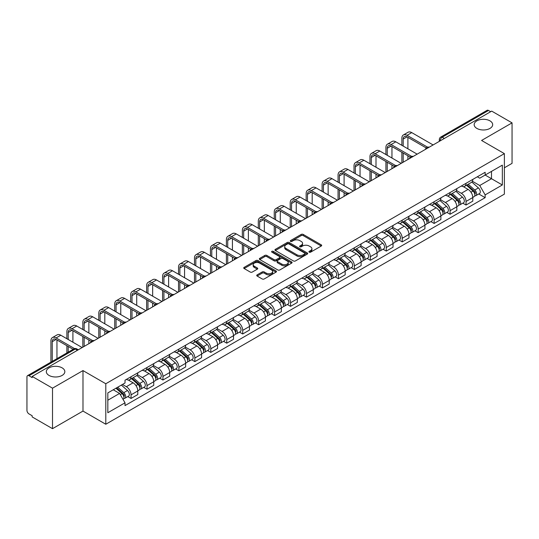 <?xml version="1.0" encoding="UTF-8"?>
<svg xmlns="http://www.w3.org/2000/svg" width="539" height="539" viewBox="0 0 539 539"><rect width="100%" height="100%" fill="white"/><g stroke="black" fill="none" stroke-linecap="round" stroke-linejoin="round"><path stroke-width="0.81" d="M309.204 252.171A0.99 0.573 0 0 0 310.612 252.171L321.271 246.013A1.422 0.822 0 0 0 321.689 245.434A1.422 0.822 0 0 0 321.271 244.854L303.208 234.425A1.422 0.822 0 0 0 301.2 234.425L290.534 240.583A0.99 0.573 0 0 0 290.245 240.987A0.99 0.573 0 0 0 290.534 241.391A0.99 0.573 0 0 0 291.943 241.391L293.317 240.596A4.541 2.621 0 0 1 299.745 240.596L301.247 241.465A4.541 2.621 0 0 1 302.581 243.318A4.541 2.621 0 0 1 301.247 245.178L299.873 245.973A0.99 0.573 0 0 0 299.576 246.377A0.99 0.573 0 0 0 299.873 246.781A0.99 0.573 0 0 0 301.274 246.781L302.655 245.986A4.541 2.621 0 0 1 309.076 245.986L310.585 246.855A4.541 2.621 0 0 1 311.913 248.708A4.541 2.621 0 0 1 310.585 250.568L309.204 251.363A0.99 0.573 0 0 0 308.914 251.767A0.99 0.573 0 0 0 309.204 252.171L309.204 251.363M62.126 367.867A9.257 5.343 0 0 0 52.04 366.709A9.257 5.343 0 0 0 46.327 371.647A9.257 5.343 0 0 0 49.036 375.427A9.257 5.343 0 0 0 59.122 376.579A9.257 5.343 0 0 0 64.835 371.647A9.257 5.343 0 0 0 62.126 367.867M489.964 120.857A9.257 5.343 0 0 0 479.878 119.698A9.257 5.343 0 0 0 474.165 124.637A9.257 5.343 0 0 0 476.874 128.417A9.257 5.343 0 0 0 486.96 129.576A9.257 5.343 0 0 0 492.673 124.637A9.257 5.343 0 0 0 489.964 120.857M257.137 274.877A1.422 0.822 0 0 0 256.719 275.456A1.422 0.822 0 0 0 257.137 276.035L262.203 278.959A1.422 0.822 0 0 0 264.211 278.959L276.056 272.121A1.422 0.822 0 0 0 276.473 271.541A1.422 0.822 0 0 0 276.056 270.962L257.992 260.532A1.422 0.822 0 0 0 255.985 260.532L244.14 267.371A1.422 0.822 0 0 0 243.722 267.95A1.422 0.822 0 0 0 244.14 268.53L250.264 272.06A1.422 0.822 0 0 0 252.265 272.06L257.339 269.136A1.422 0.822 0 0 0 257.75 268.557A1.422 0.822 0 0 0 257.339 267.977L254.3 266.226A3.8 2.19 0 0 1 253.189 264.676A3.8 2.19 0 0 1 255.533 262.648A3.8 2.19 0 0 1 259.67 263.126L271.562 269.992A3.8 2.19 0 0 1 272.68 271.541A3.8 2.19 0 0 1 270.335 273.569A3.8 2.19 0 0 1 266.192 273.091L264.211 271.946A1.422 0.822 0 0 0 262.203 271.946L257.137 274.877L257.137 276.035M105.792 383.748L82.986 370.583L52.512 388.174L32.165 376.431L491.703 111.115L512.05 122.865L481.576 140.457L504.383 153.622L105.792 383.748L105.792 424.247L504.383 194.121L504.383 153.622M293.418 260.937A1.422 0.822 0 0 0 295.426 260.937L307.27 254.098A1.422 0.822 0 0 0 307.688 253.519A1.422 0.822 0 0 0 307.27 252.939L289.207 242.51A1.422 0.822 0 0 0 287.199 242.51L275.355 249.348A1.422 0.822 0 0 0 274.937 249.928A1.422 0.822 0 0 0 275.355 250.507L293.418 260.937M272.289 252.387A0.99 0.573 0 0 1 273.293 252.528L273.293 251.349L291.666 261.954A1.422 0.822 0 0 1 292.077 262.533A1.422 0.822 0 0 1 291.666 263.113L279.822 269.951A1.422 0.822 0 0 1 277.814 269.951L259.744 259.515L259.744 258.356A1.422 0.822 0 0 0 259.333 258.936A1.422 0.822 0 0 0 259.744 259.515M259.744 258.356L264.817 255.432A1.422 0.822 0 0 1 266.825 255.432L274.149 259.663A1.422 0.822 0 0 0 276.157 259.663L279.519 257.723A1.422 0.822 0 0 0 279.936 257.143A1.422 0.822 0 0 0 279.519 256.564L271.892 252.158A0.99 0.573 0 0 1 271.602 251.753A0.99 0.573 0 0 1 272.215 251.221A0.99 0.573 0 0 1 273.293 251.349M52.512 388.174L52.512 428.673L32.165 416.93L32.165 415.744L28.998 413.918A2.89 1.671 -120 0 1 26.95 410.374L26.95 376.956A2.89 1.671 -120 0 1 27.55 375.636L73.87 348.895A2.89 1.671 60 0 1 75.319 349.036L28.998 375.777A2.89 1.671 -120 0 0 27.55 375.636M504.383 167.791L512.05 163.364L512.05 122.865M52.512 428.673L82.986 411.082L105.792 424.247M32.165 376.431L32.165 377.61L28.998 375.777M444.358 138.449L442.209 137.209A2.89 1.671 60 0 0 440.761 137.068L487.088 110.327A2.89 1.671 60 0 1 488.529 110.468L442.209 137.209A2.89 1.671 120 0 0 440.168 140.753L440.168 140.874M490.679 111.708L488.529 110.468M466.033 183.321A6.65 3.84 60 0 1 464.658 186.305L471.409 182.411A6.65 3.84 -120 0 0 472.784 179.42M456.459 190.483L461.33 193.299A6.65 3.84 60 0 1 466.033 201.445L472.784 197.55A6.65 3.84 -120 0 0 468.081 189.398L463.25 186.609M472.784 197.55L472.784 201.148L466.033 205.042L462.799 203.176M464.658 186.305A6.65 3.84 60 0 1 461.384 186.002M466.033 201.445L466.033 205.042M450.085 192.531A6.65 3.84 60 0 1 448.704 195.516L455.455 191.621A6.65 3.84 -120 0 0 456.829 188.63M446.844 212.386L450.085 214.252L456.829 210.358L456.829 206.754A6.65 3.84 -120 0 0 452.127 198.608L447.296 195.819M448.704 195.516A6.65 3.84 60 0 1 445.43 195.212M440.504 199.693L445.382 202.509A6.65 3.84 60 0 1 450.085 210.655L450.085 214.252M434.131 201.741A6.65 3.84 60 0 1 432.756 204.726L439.501 200.831A6.65 3.84 -120 0 0 440.882 197.84M430.897 221.596L434.131 223.463L440.882 219.568L440.882 215.964A6.65 3.84 -120 0 0 436.179 207.818L431.348 205.029M432.756 204.726A6.65 3.84 60 0 1 429.482 204.422M424.55 208.903L429.428 211.712A6.65 3.84 60 0 1 434.131 219.865L434.131 223.463M418.176 210.951A6.65 3.84 60 0 1 416.802 213.936L423.553 210.035A6.65 3.84 -120 0 0 424.927 207.05M414.942 230.807L418.176 232.673L424.927 228.779L424.927 225.174A6.65 3.84 -120 0 0 420.225 217.028L415.394 214.239M416.802 213.936A6.65 3.84 60 0 1 413.528 213.633M408.602 218.113L413.474 220.923A6.65 3.84 60 0 1 418.176 229.075L418.176 232.673M402.229 220.155A6.65 3.84 60 0 1 400.848 223.146L407.599 219.245A6.65 3.84 -120 0 0 408.973 216.26M398.995 240.017L402.229 241.883L408.98 237.989L408.98 234.384A6.65 3.84 -120 0 0 404.27 226.239L399.439 223.449M400.848 223.146A6.65 3.84 60 0 1 397.573 222.843M392.648 227.323L397.526 230.133A6.65 3.84 60 0 1 402.229 238.285L402.229 241.883M386.274 229.365A6.65 3.84 60 0 1 384.9 232.356L391.644 228.455A6.65 3.84 -120 0 0 393.025 225.47M383.04 249.227L386.274 251.093L393.025 247.199L393.025 243.594A6.65 3.84 -120 0 0 388.323 235.449L383.492 232.659M384.9 232.356A6.65 3.84 60 0 1 381.625 232.053M376.7 236.533L381.572 239.343A6.65 3.84 60 0 1 386.274 247.495L386.274 251.093M370.327 238.575A6.65 3.84 60 0 1 368.945 241.566L375.696 237.665A6.65 3.84 -120 0 0 377.071 234.681M367.086 258.437L370.327 260.303L377.071 256.409L377.071 252.804A6.65 3.84 -120 0 0 372.368 244.659L367.537 241.87M368.945 241.566A6.65 3.84 60 0 1 365.671 241.263M360.746 245.744L365.617 248.553A6.65 3.84 60 0 1 370.327 256.699L370.327 260.303M354.372 247.785A6.65 3.84 60 0 1 352.991 250.776L359.742 246.875A6.65 3.84 -120 0 0 361.123 243.891M351.138 267.647L354.372 269.513L361.123 265.619L361.123 262.015A6.65 3.84 -120 0 0 356.42 253.869L351.59 251.08M352.991 250.776A6.65 3.84 60 0 1 349.717 250.473M344.792 254.947L349.67 257.763A6.65 3.84 60 0 1 354.372 265.909L354.372 269.513M338.418 256.995A6.65 3.84 60 0 1 337.043 259.98L343.794 256.086A6.65 3.84 -120 0 0 345.169 253.101M335.184 276.857L338.418 278.724L345.169 274.829L345.169 271.225A6.65 3.84 -120 0 0 340.466 263.079L335.635 260.29M337.043 259.98A6.65 3.84 60 0 1 333.769 259.683M328.844 264.157L333.715 266.973A6.65 3.84 60 0 1 338.418 275.119L338.418 278.724M322.47 266.205A6.65 3.84 60 0 1 321.089 269.19L327.84 265.296A6.65 3.84 -120 0 0 329.214 262.311M319.229 286.061L322.47 287.934L329.214 284.033L329.214 280.435A6.65 3.84 -120 0 0 324.512 272.289L319.681 269.5M321.089 269.19A6.65 3.84 60 0 1 317.815 268.894M312.889 273.367L317.767 276.184A6.65 3.84 60 0 1 322.47 284.329L322.47 287.934M306.516 275.416A6.65 3.84 60 0 1 305.141 278.4L311.886 274.506A6.65 3.84 -120 0 0 313.267 271.521M303.282 295.271L306.516 297.144L313.267 293.243L313.267 289.645A6.65 3.84 -120 0 0 308.564 281.499L303.733 278.71M305.141 278.4A6.65 3.84 60 0 1 301.867 278.104M296.935 282.577L301.813 285.394A6.65 3.84 60 0 1 306.516 293.539L306.516 297.144M290.561 284.626A6.65 3.84 60 0 1 289.187 287.61L295.938 283.716A6.65 3.84 -120 0 0 297.312 280.731M287.327 304.481L290.561 306.354L297.312 302.453L297.312 298.855A6.65 3.84 -120 0 0 292.61 290.71L287.779 287.92M289.187 287.61A6.65 3.84 60 0 1 285.913 287.314M280.987 291.788L285.859 294.604A6.65 3.84 60 0 1 290.561 302.75L290.561 306.354M274.614 293.836A6.65 3.84 60 0 1 273.233 296.821L279.984 292.926A6.65 3.84 -120 0 0 281.358 289.942M271.38 313.691L274.614 315.564L281.365 311.663L281.365 308.065A6.65 3.84 -120 0 0 276.655 299.92L271.824 297.13M273.233 296.821A6.65 3.84 60 0 1 269.958 296.524M265.033 300.998L269.911 303.814A6.65 3.84 60 0 1 274.614 311.96L274.614 315.564M258.659 303.046A6.65 3.84 60 0 1 257.285 306.031L264.029 302.136A6.65 3.84 -120 0 0 265.41 299.152M255.425 322.901L258.659 324.768L265.41 320.873L265.41 317.276A6.65 3.84 -120 0 0 260.708 309.123L255.877 306.341M257.285 306.031A6.65 3.84 60 0 1 254.01 305.734M249.085 310.208L253.957 313.024A6.65 3.84 60 0 1 258.659 321.17L258.659 324.768M242.712 312.256A6.65 3.84 60 0 1 241.331 315.241L248.081 311.347A6.65 3.84 -120 0 0 249.456 308.362M239.471 332.112L242.712 333.978L249.456 330.084L249.456 326.486A6.65 3.84 -120 0 0 244.753 318.333L239.922 315.544M241.331 315.241A6.65 3.84 60 0 1 238.056 314.938M233.131 319.418L238.002 322.234A6.65 3.84 60 0 1 242.712 330.38L242.712 333.978M226.757 321.466A6.65 3.84 60 0 1 225.383 324.451L232.127 320.557A6.65 3.84 -120 0 0 233.508 317.565M223.523 341.322L226.757 343.188L233.508 339.294L233.508 335.696A6.65 3.84 -120 0 0 228.805 327.544L223.975 324.754M225.383 324.451A6.65 3.84 60 0 1 222.102 324.148M217.177 328.628L222.055 331.445A6.65 3.84 60 0 1 226.757 339.59L226.757 343.188M210.803 330.676A6.65 3.84 60 0 1 209.428 333.661L216.179 329.767A6.65 3.84 -120 0 0 217.554 326.775M207.569 350.532L210.803 352.398L217.554 348.504L217.554 344.899A6.65 3.84 -120 0 0 212.851 336.754L208.02 333.964M209.428 333.661A6.65 3.84 60 0 1 206.154 333.358M201.229 337.838L206.1 340.655A6.65 3.84 60 0 1 210.803 348.8L210.803 352.398M194.855 339.887A6.65 3.84 60 0 1 193.474 342.871L200.225 338.977A6.65 3.84 -120 0 0 201.599 335.986M191.614 359.742L194.855 361.608L201.599 357.714L201.599 354.11A6.65 3.84 -120 0 0 196.897 345.964L192.066 343.175M193.474 342.871A6.65 3.84 60 0 1 190.2 342.568M185.275 347.049L190.152 349.858A6.65 3.84 60 0 1 194.855 358.011L194.855 361.608M178.901 349.097A6.65 3.84 60 0 1 177.526 352.082L184.271 348.181A6.65 3.84 -120 0 0 185.652 345.196M175.667 368.952L178.901 370.819L185.652 366.924L185.652 363.32A6.65 3.84 -120 0 0 180.949 355.174L176.118 352.385M177.526 352.082A6.65 3.84 60 0 1 174.252 351.778M169.327 356.259L174.198 359.068A6.65 3.84 60 0 1 178.901 367.221L178.901 370.819M162.946 358.307A6.65 3.84 60 0 1 161.572 361.292L168.323 357.391A6.65 3.84 -120 0 0 169.697 354.406M159.712 378.162L162.946 380.029L169.697 376.134L169.697 372.53A6.65 3.84 -120 0 0 164.995 364.384L160.164 361.595M161.572 361.292A6.65 3.84 60 0 1 158.298 360.989M153.372 365.469L158.244 368.278A6.65 3.84 60 0 1 162.946 376.431L162.946 380.029M146.999 367.51A6.65 3.84 60 0 1 145.618 370.502L152.369 366.601A6.65 3.84 -120 0 0 153.75 363.616M143.765 387.373L146.999 389.239L153.75 385.345L153.75 381.74A6.65 3.84 -120 0 0 149.04 373.594L144.209 370.805M145.618 370.502A6.65 3.84 60 0 1 142.343 370.199M137.418 374.679L142.296 377.489A6.65 3.84 60 0 1 146.999 385.641L146.999 389.239M131.044 376.721A6.65 3.84 60 0 1 129.67 379.712L136.414 375.811A6.65 3.84 -120 0 0 137.795 372.826M127.81 396.583L131.044 398.449L137.795 394.555L137.795 390.95A6.65 3.84 -120 0 0 133.093 382.805L128.262 380.015M129.67 379.712A6.65 3.84 60 0 1 126.395 379.409M122.454 384.455L126.342 386.699A6.65 3.84 60 0 1 131.044 394.844L131.044 398.449M477.332 176.799L479.737 178.18L502.335 165.136L491.494 171.395L491.494 178.712L479.737 185.504L472.407 181.272M107.834 400.221L119.591 393.43L125.014 402.815L107.834 412.733L107.834 392.897L125.014 382.98L125.014 380.204L485.154 172.278L485.154 175.054L502.335 184.971L485.154 194.889L479.737 185.504M502.335 165.136L502.335 184.971M125.014 402.815L125.014 405.591L485.154 197.665L485.154 194.889M82.986 370.583L82.986 411.082M119.591 393.43L113.251 389.771M478.753 193.966L485.154 197.665M309.602 252.313L310.585 251.747A4.541 2.621 0 0 0 311.913 249.894L311.913 248.708M302.581 243.318L302.581 244.504A4.541 2.621 0 0 1 301.247 246.357L300.263 246.923M321.257 246.027L303.208 235.604A1.422 0.822 0 0 0 301.2 235.604L290.932 241.533M307.27 252.939L307.27 254.098L289.207 243.689A1.422 0.822 0 0 0 287.199 243.689L275.375 250.52M304.764 253.923A0.99 0.573 0 0 0 305.054 253.519A0.99 0.573 0 0 0 304.764 253.114L288.904 243.958A0.99 0.573 0 0 0 287.496 243.958L286.041 244.8A4.541 2.621 0 0 0 284.713 246.653A4.541 2.621 0 0 0 286.041 248.506L296.881 254.765A4.541 2.621 0 0 0 303.309 254.765L304.764 253.923L304.764 255.109A0.99 0.573 0 0 0 305.054 254.698L305.054 253.519M284.713 246.653L284.713 247.832A4.541 2.621 0 0 0 286.041 249.685L286.041 248.506M304.764 255.109L303.309 255.944A4.541 2.621 0 0 1 296.881 255.944L286.041 249.685M259.764 259.528L264.817 256.611L264.817 255.432M279.936 257.143L279.936 258.322A1.422 0.822 0 0 1 279.519 258.902L276.157 260.842A1.422 0.822 0 0 1 274.149 260.842L266.825 256.611A1.422 0.822 0 0 0 264.817 256.611M273.293 252.528L291.646 263.12M281.756 264.049A3.8 2.19 0 0 0 285.892 264.528A3.8 2.19 0 0 0 288.237 262.5A3.8 2.19 0 0 0 287.125 260.95L282.935 258.531A1.422 0.822 0 0 0 280.927 258.531L277.565 260.472A1.422 0.822 0 0 0 277.147 261.051A1.422 0.822 0 0 0 277.565 261.631L281.756 264.049L281.756 265.235A3.8 2.19 0 0 0 285.892 265.707A3.8 2.19 0 0 0 288.237 263.686L288.237 262.5M277.147 261.051L277.147 262.237A1.422 0.822 0 0 0 277.565 262.816L277.565 261.631M281.756 265.235L277.565 262.816M272.68 271.541L272.68 272.721A3.8 2.19 0 0 1 270.335 274.749A3.8 2.19 0 0 1 266.192 274.27L264.211 273.132A1.422 0.822 0 0 0 262.203 273.132L257.157 276.042M253.189 264.676L253.189 265.855A3.8 2.19 0 0 0 254.3 267.405L254.3 266.226M257.319 269.15L254.3 267.405M276.035 272.134L257.992 261.711A1.422 0.822 0 0 0 255.985 261.711L244.16 268.537M466.498 185.241L472.999 191.042A3.618 2.089 60 0 1 474.131 196.634L472.784 197.415M466.666 185.396L469.725 187.161M467.151 184.864L474.387 191.318A1.738 1.004 60 0 1 474.933 194A1.738 1.004 60 0 1 474.771 194.067M468.236 184.237L474.738 190.038A3.618 2.089 60 0 1 475.87 195.63A3.618 2.089 60 0 1 474.778 195.745M471.861 182.061L478.416 187.916A3.618 2.089 60 0 1 479.548 193.508L475.87 195.63M403.199 146.096L403.199 139.069A5.424 3.133 60 0 1 404.324 136.589A5.424 3.133 60 0 1 407.033 136.859L426.234 147.942M433.107 144.944L411.735 132.607A7.303 4.218 -120 0 0 408.084 132.244L403.381 134.959A7.303 4.218 -120 0 0 401.872 138.301L401.872 145.328M427.555 147.167L407.033 135.323A7.303 4.218 -120 0 0 403.381 134.959M401.872 152.294L401.872 162.98M403.199 162.212L403.199 153.063M407.902 159.497L407.902 155.778M407.902 148.811L407.902 137.357M450.543 194.451L457.045 200.252A3.618 2.089 60 0 1 458.177 205.844L456.829 206.626M450.719 194.606L453.777 196.371M451.197 194.074L458.433 200.528A1.738 1.004 60 0 1 458.979 203.21A1.738 1.004 60 0 1 458.817 203.277M452.282 193.447L458.783 199.248A3.618 2.089 60 0 1 459.915 204.84A3.618 2.089 60 0 1 458.824 204.955M455.906 191.271L462.462 197.126A3.618 2.089 60 0 1 463.601 202.718L459.915 204.84M434.596 203.661L441.091 209.462A3.618 2.089 60 0 1 442.229 215.054L440.882 215.829M434.764 203.816L437.823 205.581M435.249 203.284L442.479 209.738A1.738 1.004 60 0 1 443.024 212.42A1.738 1.004 60 0 1 442.869 212.487M436.334 202.657L442.829 208.458A3.618 2.089 60 0 1 443.968 214.05A3.618 2.089 60 0 1 442.876 214.165M439.952 200.481L446.514 206.336A3.618 2.089 60 0 1 447.646 211.921L443.968 214.05M387.245 155.306L387.245 148.279A5.424 3.133 60 0 1 388.37 145.799A5.424 3.133 60 0 1 391.085 146.069L410.28 157.152M417.159 154.154L395.788 141.818A7.303 4.218 -120 0 0 392.136 141.454L387.433 144.169A7.303 4.218 -120 0 0 385.917 147.511L385.917 154.538M411.601 156.377L391.085 144.533A7.303 4.218 -120 0 0 387.433 144.169M385.917 161.505L385.917 172.19M387.245 171.422L387.245 162.273M391.954 168.707L391.954 164.988M391.954 158.021L391.954 146.568M371.297 164.516L371.297 157.489A5.424 3.133 60 0 1 372.415 155.01A5.424 3.133 60 0 1 375.131 155.279L394.332 166.362M401.205 163.364L379.833 151.028A7.303 4.218 -120 0 0 376.182 150.664L371.479 153.379A7.303 4.218 -120 0 0 369.963 156.721L369.963 163.748M395.653 165.588L375.131 153.743A7.303 4.218 -120 0 0 371.479 153.379M369.963 170.715L369.963 181.4M371.297 180.632L371.297 171.483M376 177.917L376 174.198M376 167.231L376 155.778M418.641 212.871L425.143 218.672A3.618 2.089 60 0 1 426.275 224.264L424.927 225.039M418.81 213.026L421.875 214.791M419.295 212.494L426.531 218.949A1.738 1.004 60 0 1 427.077 221.63A1.738 1.004 60 0 1 426.915 221.697M420.38 211.867L426.881 217.668A3.618 2.089 60 0 1 428.013 223.261A3.618 2.089 60 0 1 426.922 223.375M424.004 209.691L430.56 215.546A3.618 2.089 60 0 1 431.699 221.131L428.013 223.261M402.687 222.081L409.189 227.882A3.618 2.089 60 0 1 410.327 233.475L408.973 234.249M402.862 222.236L405.921 224.002M403.347 221.704L410.577 228.159A1.738 1.004 60 0 1 411.122 230.84A1.738 1.004 60 0 1 410.967 230.901M404.425 221.078L410.927 226.879A3.618 2.089 60 0 1 412.065 232.471A3.618 2.089 60 0 1 410.967 232.585M408.05 218.901L414.606 224.756A3.618 2.089 60 0 1 415.744 230.342L412.065 232.471M386.739 231.292L393.234 237.093A3.618 2.089 60 0 1 394.373 242.685L393.025 243.46M386.908 231.447L389.966 233.212M387.393 230.914L394.629 237.369A1.738 1.004 60 0 1 395.168 240.05A1.738 1.004 60 0 1 395.013 240.111M388.478 230.288L394.972 236.089A3.618 2.089 60 0 1 396.111 241.681A3.618 2.089 60 0 1 395.02 241.795M392.102 228.112L398.658 233.966A3.618 2.089 60 0 1 399.79 239.552L396.111 241.681M355.342 173.726L355.342 166.699A5.424 3.133 60 0 1 356.468 164.22A5.424 3.133 60 0 1 359.176 164.489L378.378 175.573M385.25 172.574L363.879 160.238A7.303 4.218 -120 0 0 360.227 159.874L355.524 162.589A7.303 4.218 -120 0 0 354.015 165.931L354.015 172.958M379.699 174.798L359.176 162.953A7.303 4.218 -120 0 0 355.524 162.589M354.015 179.925L354.015 190.611M355.342 189.843L355.342 180.693M360.045 187.127L360.045 183.408M360.045 176.442L360.045 164.988M339.395 182.937L339.395 175.909A5.424 3.133 60 0 1 340.513 173.43A5.424 3.133 60 0 1 343.228 173.693L362.424 184.783M369.303 181.784L347.931 169.448A7.303 4.218 -120 0 0 344.28 169.084L339.577 171.8A7.303 4.218 -120 0 0 338.061 175.141L338.061 182.169M363.744 184.008L343.228 172.163A7.303 4.218 -120 0 0 339.577 171.8M338.061 189.135L338.061 199.821M339.395 199.053L339.395 189.903M344.098 196.337L344.098 192.618M344.098 185.652L344.098 174.198M323.44 192.147L323.44 185.12A5.424 3.133 60 0 1 324.566 182.64A5.424 3.133 60 0 1 327.274 182.903L346.476 193.993M353.348 190.995L331.977 178.658A7.303 4.218 -120 0 0 328.325 178.294L323.622 181.01A7.303 4.218 -120 0 0 322.113 184.351L322.113 191.379M347.796 193.218L327.274 181.373A7.303 4.218 -120 0 0 323.622 181.01M322.113 198.345L322.113 209.031M323.44 208.263L323.44 199.113M328.143 205.548L328.143 201.829M328.143 194.862L328.143 183.408M370.785 240.502L377.287 246.303A3.618 2.089 60 0 1 378.418 251.895L377.071 252.67M370.96 240.657L374.019 242.422M371.438 240.124L378.674 246.579A1.738 1.004 60 0 1 379.22 249.261A1.738 1.004 60 0 1 379.058 249.321M372.523 239.498L379.025 245.299A3.618 2.089 60 0 1 380.157 250.891A3.618 2.089 60 0 1 379.065 251.006M376.148 237.322L382.703 243.17A3.618 2.089 60 0 1 383.842 248.762L380.157 250.891M307.486 201.357L307.486 194.33A5.424 3.133 60 0 1 308.611 191.844A5.424 3.133 60 0 1 311.32 192.113L330.522 203.203M337.401 200.205L316.029 187.862A7.303 4.218 -120 0 0 312.377 187.505L307.668 190.22A7.303 4.218 -120 0 0 306.159 193.562L306.159 200.589M331.842 202.428L311.32 190.584A7.303 4.218 -120 0 0 307.668 190.22M306.159 207.555L306.159 218.241M307.486 217.473L307.486 208.323M312.189 214.758L312.189 211.039M312.189 204.072L312.189 192.618M354.83 249.712L361.332 255.513A3.618 2.089 60 0 1 362.471 261.105L361.117 261.88M355.006 249.867L358.064 251.632M355.491 249.335L362.72 255.789A1.738 1.004 60 0 1 363.266 258.471A1.738 1.004 60 0 1 363.111 258.531M356.569 248.708L363.07 254.509A3.618 2.089 60 0 1 364.209 260.101A3.618 2.089 60 0 1 363.118 260.216M360.193 246.532L366.756 252.38A3.618 2.089 60 0 1 367.888 257.972L364.209 260.101M291.538 210.567L291.538 203.54A5.424 3.133 60 0 1 292.657 201.054A5.424 3.133 60 0 1 295.372 201.323L314.574 212.413M321.446 209.415L300.075 197.072A7.303 4.218 -120 0 0 296.423 196.715L291.72 199.43A7.303 4.218 -120 0 0 290.204 202.772L290.204 209.799M315.894 211.638L295.372 199.787A7.303 4.218 -120 0 0 291.72 199.43M290.204 216.766L290.204 227.451M291.538 226.683L291.538 217.534M296.241 223.968L296.241 220.249M296.241 213.282L296.241 201.829M338.883 258.922L345.384 264.723A3.618 2.089 60 0 1 346.516 270.308L345.169 271.09M339.051 259.077L342.11 260.842M339.536 258.545L346.772 264.999A1.738 1.004 60 0 1 347.318 267.681A1.738 1.004 60 0 1 347.156 267.742M340.621 257.918L347.123 263.719A3.618 2.089 60 0 1 348.255 269.311A3.618 2.089 60 0 1 347.163 269.426M344.246 255.742L350.801 261.59A3.618 2.089 60 0 1 351.933 267.182L348.255 269.311M275.584 219.777L275.584 212.75A5.424 3.133 60 0 1 276.709 210.264A5.424 3.133 60 0 1 279.418 210.533L298.619 221.617M305.492 218.625L284.12 206.282A7.303 4.218 -120 0 0 280.469 205.925L275.766 208.64A7.303 4.218 -120 0 0 274.257 211.982L274.257 219.009M299.94 220.849L279.418 208.997A7.303 4.218 -120 0 0 275.766 208.64M274.257 225.976L274.257 236.661M275.584 235.893L275.584 226.737M280.287 233.178L280.287 229.459M280.287 222.492L280.287 211.039M322.928 268.132L329.43 273.933A3.618 2.089 60 0 1 330.562 279.519L329.214 280.3M323.104 268.287L326.162 270.052M323.589 267.755L330.818 274.21A1.738 1.004 60 0 1 331.364 276.891A1.738 1.004 60 0 1 331.202 276.952M324.667 267.128L331.168 272.929A3.618 2.089 60 0 1 332.3 278.515A3.618 2.089 60 0 1 331.209 278.636M328.291 264.952L334.847 270.8A3.618 2.089 60 0 1 335.986 276.392L332.3 278.515M259.63 228.981L259.63 221.96A5.424 3.133 60 0 1 260.755 219.474A5.424 3.133 60 0 1 263.47 219.744L282.665 230.827M289.544 227.835L268.173 215.492A7.303 4.218 -120 0 0 264.521 215.135L259.818 217.85A7.303 4.218 -120 0 0 258.302 221.192L258.302 228.219M283.986 230.059L263.47 218.207A7.303 4.218 -120 0 0 259.818 217.85M258.302 235.186L258.302 245.865M259.63 245.104L259.63 235.947M264.339 242.388L264.339 238.662M264.339 231.703L264.339 220.249M306.981 277.342L313.476 283.143A3.618 2.089 60 0 1 314.614 288.729L313.267 289.51M307.149 277.497L310.208 279.263M307.634 276.965L314.864 283.413A1.738 1.004 60 0 1 315.409 286.101A1.738 1.004 60 0 1 315.254 286.162M308.719 276.339L315.214 282.14A3.618 2.089 60 0 1 316.353 287.725A3.618 2.089 60 0 1 315.261 287.846M312.344 274.162L318.899 280.01A3.618 2.089 60 0 1 320.031 285.603L316.353 287.725M243.682 238.191L243.682 231.17A5.424 3.133 60 0 1 244.8 228.684A5.424 3.133 60 0 1 247.516 228.954L266.717 240.037M273.59 237.045L252.218 224.702A7.303 4.218 -120 0 0 248.567 224.339L243.864 227.06A7.303 4.218 -120 0 0 242.348 230.402L242.348 237.423M268.038 239.269L247.516 227.418A7.303 4.218 -120 0 0 243.864 227.06M242.348 244.389L242.348 255.075M243.682 254.314L243.682 245.157M248.385 251.592L248.385 247.873M248.385 240.906L248.385 229.459M291.026 286.553L297.528 292.354A3.618 2.089 60 0 1 298.66 297.939L297.312 298.721M291.195 286.701L294.26 288.473M291.68 286.169L298.916 292.623A1.738 1.004 60 0 1 299.462 295.311A1.738 1.004 60 0 1 299.3 295.372M292.765 285.549L299.266 291.35A3.618 2.089 60 0 1 300.398 296.935A3.618 2.089 60 0 1 299.307 297.056M296.389 283.373L302.945 289.221A3.618 2.089 60 0 1 304.084 294.813L300.398 296.935M227.727 247.401L227.727 240.381A5.424 3.133 60 0 1 228.853 237.894A5.424 3.133 60 0 1 231.561 238.164L250.763 249.247M257.635 246.249L236.264 233.913A7.303 4.218 -120 0 0 232.619 233.549L227.909 236.271A7.303 4.218 -120 0 0 226.4 239.612L226.4 246.633M252.084 248.479L231.561 236.628A7.303 4.218 -120 0 0 227.909 236.271M226.4 253.599L226.4 264.285M227.727 263.517L227.727 254.368M232.43 260.802L232.43 257.083M232.43 250.116L232.43 238.662M275.072 295.763L281.574 301.557A3.618 2.089 60 0 1 282.712 307.149L281.358 307.931M275.247 295.911L278.306 297.683M275.732 295.379L282.962 301.833A1.738 1.004 60 0 1 283.507 304.522A1.738 1.004 60 0 1 283.352 304.582M276.81 294.759L283.312 300.56A3.618 2.089 60 0 1 284.451 306.145A3.618 2.089 60 0 1 283.352 306.26M280.435 292.583L286.991 298.431A3.618 2.089 60 0 1 288.129 304.023L284.451 306.145M211.78 256.611L211.78 249.591A5.424 3.133 60 0 1 212.898 247.105A5.424 3.133 60 0 1 215.613 247.374L234.809 258.457M241.688 255.459L220.316 243.123A7.303 4.218 -120 0 0 216.665 242.759L211.962 245.474A7.303 4.218 -120 0 0 210.446 248.823L210.446 255.843M236.129 257.689L215.613 245.838A7.303 4.218 -120 0 0 211.962 245.474M210.446 262.81L210.446 273.495M211.78 272.727L211.78 263.578M216.483 270.012L216.483 266.293M216.483 259.326L216.483 247.873M259.124 304.973L265.619 310.767A3.618 2.089 60 0 1 266.758 316.359L265.41 317.141M259.293 305.121L262.352 306.893M259.778 304.589L267.014 311.043A1.738 1.004 60 0 1 267.553 313.732A1.738 1.004 60 0 1 267.398 313.792M260.863 303.969L267.357 309.763A3.618 2.089 60 0 1 268.496 315.355A3.618 2.089 60 0 1 267.405 315.47M264.487 301.793L271.043 307.641A3.618 2.089 60 0 1 272.175 313.233L268.496 315.355M195.825 265.821L195.825 258.794A5.424 3.133 60 0 1 196.951 256.315A5.424 3.133 60 0 1 199.659 256.584L218.861 267.667M225.733 264.669L204.362 252.333A7.303 4.218 -120 0 0 200.71 251.969L196.007 254.684A7.303 4.218 -120 0 0 194.498 258.033L194.498 265.053M220.181 266.893L199.659 255.048A7.303 4.218 -120 0 0 196.007 254.684M194.498 272.02L194.498 282.705M195.825 281.937L195.825 272.788M200.528 279.222L200.528 275.503M200.528 268.537L200.528 257.083M243.17 314.176L249.672 319.977A3.618 2.089 60 0 1 250.803 325.569L249.456 326.351M243.345 314.331L246.404 316.097M243.823 313.799L251.059 320.254A1.738 1.004 60 0 1 251.605 322.935A1.738 1.004 60 0 1 251.443 323.002M244.908 313.172L251.41 318.973A3.618 2.089 60 0 1 252.542 324.566A3.618 2.089 60 0 1 251.45 324.68M248.533 311.003L255.088 316.851A3.618 2.089 60 0 1 256.227 322.443L252.542 324.566M179.871 275.031L179.871 268.004A5.424 3.133 60 0 1 180.996 265.525A5.424 3.133 60 0 1 183.705 265.794L202.907 276.878M209.786 273.879L188.414 261.543A7.303 4.218 -120 0 0 184.762 261.179L180.053 263.894A7.303 4.218 -120 0 0 178.544 267.243L178.544 274.263M204.227 276.103L183.705 264.258A7.303 4.218 -120 0 0 180.053 263.894M178.544 281.23L178.544 291.916M179.871 291.148L179.871 281.998M184.574 288.432L184.574 284.713M184.574 277.747L184.574 266.293M227.215 323.387L233.717 329.188A3.618 2.089 60 0 1 234.856 334.78L233.502 335.561M227.391 323.541L230.449 325.307M227.876 323.009L235.105 329.464A1.738 1.004 60 0 1 235.651 332.145A1.738 1.004 60 0 1 235.496 332.213M228.954 322.383L235.455 328.184A3.618 2.089 60 0 1 236.594 333.776A3.618 2.089 60 0 1 235.503 333.89M232.578 320.206L239.141 326.061A3.618 2.089 60 0 1 240.273 331.653L236.594 333.776M163.923 284.242L163.923 277.214A5.424 3.133 60 0 1 165.042 274.735A5.424 3.133 60 0 1 167.757 275.005L186.959 286.088M193.831 283.09L172.46 270.753A7.303 4.218 -120 0 0 168.808 270.389L164.105 273.105A7.303 4.218 -120 0 0 162.589 276.446L162.589 283.474M188.279 285.313L167.757 273.468A7.303 4.218 -120 0 0 164.105 273.105M162.589 290.44L162.589 301.126M163.923 300.358L163.923 291.208M168.626 297.643L168.626 293.923M168.626 286.957L168.626 275.503M211.268 332.597L217.769 338.398A3.618 2.089 60 0 1 218.901 343.99L217.554 344.771M211.436 332.752L214.502 334.517M211.921 332.219L219.157 338.674A1.738 1.004 60 0 1 219.703 341.355A1.738 1.004 60 0 1 219.541 341.423M213.006 331.593L219.508 337.394A3.618 2.089 60 0 1 220.64 342.986A3.618 2.089 60 0 1 219.548 343.1M216.631 329.417L223.186 335.271A3.618 2.089 60 0 1 224.318 340.864L220.64 342.986M147.969 293.452L147.969 286.425A5.424 3.133 60 0 1 149.094 283.945A5.424 3.133 60 0 1 151.803 284.215L171.004 295.298M177.877 292.3L156.505 279.963A7.303 4.218 -120 0 0 152.854 279.6L148.151 282.315A7.303 4.218 -120 0 0 146.642 285.657L146.642 292.684M172.325 294.523L151.803 282.679A7.303 4.218 -120 0 0 148.151 282.315M146.642 299.65L146.642 310.336M147.969 309.568L147.969 300.418M152.672 306.853L152.672 303.134M152.672 296.167L152.672 284.713M195.313 341.807L201.815 347.608A3.618 2.089 60 0 1 202.947 353.2L201.599 353.975M195.489 341.962L198.547 343.727M195.974 341.43L203.203 347.884A1.738 1.004 60 0 1 203.749 350.566A1.738 1.004 60 0 1 203.587 350.633M197.052 340.803L203.553 346.604A3.618 2.089 60 0 1 204.685 352.196A3.618 2.089 60 0 1 203.594 352.311M200.676 338.627L207.232 344.482A3.618 2.089 60 0 1 208.371 350.067L204.685 352.196M132.015 302.662L132.015 295.635A5.424 3.133 60 0 1 133.14 293.155A5.424 3.133 60 0 1 135.855 293.425L155.05 304.508M161.929 301.51L140.558 289.173A7.303 4.218 -120 0 0 136.906 288.81L132.203 291.525A7.303 4.218 -120 0 0 130.687 294.867L130.687 301.894M156.371 303.733L135.855 291.889A7.303 4.218 -120 0 0 132.203 291.525M130.687 308.86L130.687 319.546M132.015 318.778L132.015 309.629M136.724 316.063L136.724 312.344M136.724 305.377L136.724 293.923M179.366 351.017L185.861 356.818A3.618 2.089 60 0 1 186.999 362.41L185.652 363.185M179.534 351.172L182.593 352.937M180.019 350.64L187.249 357.094A1.738 1.004 60 0 1 187.794 359.776A1.738 1.004 60 0 1 187.639 359.843M181.104 350.013L187.599 355.814A3.618 2.089 60 0 1 188.738 361.406A3.618 2.089 60 0 1 187.646 361.521M184.729 347.837L191.284 353.692A3.618 2.089 60 0 1 192.416 359.277L188.738 361.406M116.067 311.872L116.067 304.845A5.424 3.133 60 0 1 117.192 302.366A5.424 3.133 60 0 1 119.901 302.635L139.102 313.718M145.975 310.72L124.603 298.384A7.303 4.218 -120 0 0 120.952 298.02L116.249 300.735A7.303 4.218 -120 0 0 114.74 304.077L114.74 311.104M140.423 312.943L119.901 301.099A7.303 4.218 -120 0 0 116.249 300.735M114.74 318.071L114.74 328.756M116.067 327.988L116.067 318.839M120.77 325.273L120.77 321.554M120.77 314.587L120.77 303.134M163.411 360.227L169.913 366.028A3.618 2.089 60 0 1 171.045 371.62L169.697 372.395M163.587 360.382L166.645 362.147M164.065 359.85L171.301 366.304A1.738 1.004 60 0 1 171.847 368.986A1.738 1.004 60 0 1 171.685 369.047M165.15 359.223L171.651 365.024A3.618 2.089 60 0 1 172.783 370.616A3.618 2.089 60 0 1 171.692 370.731M168.774 357.047L175.33 362.902A3.618 2.089 60 0 1 176.469 368.487L172.783 370.616M100.113 321.082L100.113 314.055A5.424 3.133 60 0 1 101.238 311.576A5.424 3.133 60 0 1 103.946 311.838L123.148 322.928M130.02 319.93L108.649 307.594A7.303 4.218 -120 0 0 105.004 307.23L100.294 309.945A7.303 4.218 -120 0 0 98.785 313.287L98.785 320.314M124.469 322.154L103.946 310.309A7.303 4.218 -120 0 0 100.294 309.945M98.785 327.281L98.785 337.966M100.113 337.198L100.113 328.049M104.815 334.483L104.815 330.764M104.815 323.798L104.815 312.344M147.457 369.437L153.959 375.238A3.618 2.089 60 0 1 155.097 380.83L153.743 381.605M147.632 369.592L150.691 371.358M148.117 369.06L155.347 375.515A1.738 1.004 60 0 1 155.892 378.196A1.738 1.004 60 0 1 155.737 378.257M149.195 368.433L155.697 374.234A3.618 2.089 60 0 1 156.836 379.827A3.618 2.089 60 0 1 155.744 379.941M152.82 366.257L159.376 372.112A3.618 2.089 60 0 1 160.514 377.698L156.836 379.827M84.165 330.292L84.165 323.265A5.424 3.133 60 0 1 85.283 320.786A5.424 3.133 60 0 1 87.998 321.049L107.194 332.139M114.073 329.14L92.701 316.804A7.303 4.218 -120 0 0 89.05 316.44L84.347 319.155A7.303 4.218 -120 0 0 82.831 322.497L82.831 329.524M108.514 331.364L87.998 319.519A7.303 4.218 -120 0 0 84.347 319.155M82.831 336.491L82.831 347.177M84.165 346.409L84.165 337.259M88.868 343.693L88.868 339.974M88.868 333.008L88.868 321.554M131.509 378.647L138.004 384.448A3.618 2.089 60 0 1 139.143 390.041L137.795 390.815M131.678 378.802L134.737 380.568M132.163 378.27L139.399 384.725A1.738 1.004 60 0 1 139.938 387.406A1.738 1.004 60 0 1 139.783 387.467M133.248 377.644L139.749 383.445A3.618 2.089 60 0 1 140.881 389.037A3.618 2.089 60 0 1 139.79 389.151M136.872 375.467L143.428 381.316A3.618 2.089 60 0 1 144.56 386.908L140.881 389.037M68.21 339.503L68.21 332.475A5.424 3.133 60 0 1 69.336 329.989A5.424 3.133 60 0 1 72.044 330.259L91.246 341.349M98.118 338.351L76.747 326.007A7.303 4.218 -120 0 0 73.095 325.65L68.392 328.366A7.303 4.218 -120 0 0 66.883 331.707L66.883 338.735M92.567 340.574L72.044 328.729A7.303 4.218 -120 0 0 68.392 328.366M66.883 345.701L66.883 352.924M68.21 352.162L68.21 346.469M72.913 342.218L72.913 330.764M115.952 388.215L122.057 393.659A3.618 2.089 60 0 1 123.188 399.251L123.013 399.352M116.013 388.174L118.789 389.778M116.606 387.831L123.444 393.935A1.738 1.004 60 0 1 123.99 396.616A1.738 1.004 60 0 1 123.829 396.677M117.691 387.211L123.795 392.655A3.618 2.089 60 0 1 124.927 398.247A3.618 2.089 60 0 1 123.835 398.361M121.369 385.082L127.473 390.526A3.618 2.089 60 0 1 128.612 396.118L124.927 398.247M52.256 361.373L52.256 341.686A5.424 3.133 60 0 1 53.381 339.199A5.424 3.133 60 0 1 56.09 339.469L73.142 349.312M82.171 347.561L60.799 335.218A7.303 4.218 -120 0 0 57.147 334.86L52.445 337.576A7.303 4.218 -120 0 0 50.929 340.917L50.929 362.134M74.571 348.605L56.09 337.933A7.303 4.218 -120 0 0 52.445 337.576M56.959 358.651L56.959 339.974M440.269 140.814L440.168 140.753A2.89 1.671 0 0 1 439.319 139.574L439.319 141.359M146.999 385.641L153.75 381.74M162.946 376.431L169.697 372.53M178.901 367.221L185.652 363.32M194.855 358.011L201.599 354.11M210.803 348.8L217.554 344.899M226.757 339.59L233.508 335.696M242.712 330.38L249.456 326.486M258.659 321.17L265.41 317.276M274.614 311.96L281.365 308.065M290.561 302.75L297.312 298.855M306.516 293.539L313.267 289.645M322.47 284.329L329.214 280.435M338.418 275.119L345.169 271.225M354.372 265.909L361.123 262.015M370.327 256.699L377.071 252.804M386.274 247.495L393.025 243.594M402.229 238.285L408.98 234.384M418.176 229.075L424.927 225.174M434.131 219.865L440.882 215.964M450.085 210.655L456.829 206.754M131.044 394.844L137.795 390.95M126.342 386.699L133.093 382.805M142.296 377.489L149.04 373.594M158.244 368.278L164.995 364.384M174.198 359.068L180.949 355.174M190.152 349.858L196.897 345.964M206.1 340.655L212.851 336.754M222.055 331.445L228.805 327.544M238.002 322.234L244.753 318.333M253.957 313.024L260.708 309.123M269.911 303.814L276.655 299.92M285.859 294.604L292.61 290.71M301.813 285.394L308.564 281.499M317.767 276.184L324.512 272.289M333.715 266.973L340.466 263.079M349.67 257.763L356.42 253.869M365.617 248.553L372.368 244.659M381.572 239.343L388.323 235.449M397.526 230.133L404.27 226.239M413.474 220.923L420.225 217.028M429.428 211.712L436.179 207.818M445.382 202.509L452.127 198.608M461.33 193.299L468.081 189.398M428.943 147.349A2.89 1.671 120 0 0 427.663 148.09M412.989 156.559A2.89 1.671 120 0 0 411.715 157.3M397.041 165.769A2.89 1.671 120 0 0 395.761 166.511M381.086 174.98A2.89 1.671 120 0 0 379.806 175.721M365.132 184.19A2.89 1.671 120 0 0 363.859 184.924M349.184 193.4A2.89 1.671 120 0 0 347.904 194.134M333.23 202.61A2.89 1.671 120 0 0 331.95 203.344M317.276 211.82A2.89 1.671 120 0 0 316.002 212.555M301.328 221.03A2.89 1.671 120 0 0 300.048 221.765M285.374 230.241A2.89 1.671 120 0 0 284.1 230.975M269.426 239.451A2.89 1.671 120 0 0 268.146 240.185M253.471 248.661A2.89 1.671 120 0 0 252.191 249.395M237.517 257.864A2.89 1.671 120 0 0 236.244 258.605M221.569 267.074A2.89 1.671 120 0 0 220.289 267.816M205.615 276.285A2.89 1.671 120 0 0 204.335 277.026M189.661 285.495A2.89 1.671 120 0 0 188.387 286.236M173.713 294.705A2.89 1.671 120 0 0 172.433 295.446M157.759 303.915A2.89 1.671 120 0 0 156.485 304.656M141.811 313.125A2.89 1.671 120 0 0 140.531 313.866M125.856 322.335A2.89 1.671 120 0 0 124.576 323.07M109.902 331.546A2.89 1.671 120 0 0 108.629 332.28M93.954 340.756A2.89 1.671 120 0 0 92.674 341.49M77.461 350.276L75.319 349.036A2.89 1.671 120 0 1 76.76 348.895A2.89 2.89 0 0 0 73.87 348.895M310.585 251.747L310.585 250.568M299.873 246.781L299.873 245.973M301.247 246.357L301.247 245.178M290.534 241.391L290.534 240.583M301.2 235.604L301.2 234.425M303.208 235.604L303.208 234.425M321.271 246.013L321.271 244.854M275.355 250.507L275.355 249.348M287.199 243.689L287.199 242.51M289.207 243.689L289.207 242.51M296.881 255.944L296.881 254.765M303.309 255.944L303.309 254.765M266.825 256.611L266.825 255.432M274.149 260.842L274.149 259.663M276.157 260.842L276.157 259.663M279.519 258.902L279.519 257.723M291.666 263.113L291.666 261.954M262.203 273.132L262.203 271.946M264.211 273.132L264.211 271.946M266.192 274.27L266.192 273.091M257.339 269.136L257.339 267.977M244.14 268.53L244.14 267.371M255.985 261.711L255.985 260.532M257.992 261.711L257.992 260.532M276.056 272.121L276.056 270.962M472.999 191.042L470.971 192.214M475.29 193.205L474.637 193.582M478.416 187.916L474.738 190.038M407.033 135.323L411.735 132.607M403.199 139.069L407.033 136.859M457.045 200.252L455.017 201.424M459.336 202.415L458.689 202.792M462.462 197.126L458.783 199.248M441.091 209.462L439.063 210.634M443.388 211.625L442.735 212.002M446.514 206.336L442.829 208.458M391.085 144.533L395.788 141.818M387.245 148.279L391.085 146.069M375.131 153.743L379.833 151.028M371.297 157.489L375.131 155.279M425.143 218.672L423.115 219.845M427.434 220.835L426.78 221.212M430.56 215.546L426.881 217.668M409.189 227.882L407.161 229.055M411.479 230.045L410.833 230.422M414.606 224.756L410.927 226.879M393.234 237.093L391.213 238.265M395.532 239.255L394.878 239.633M398.658 233.966L394.972 236.089M359.176 162.953L363.879 160.238M355.342 166.699L359.176 164.489M343.228 172.163L347.931 169.448M339.395 175.909L343.228 173.693M327.274 181.373L331.977 178.658M323.44 185.12L327.274 182.903M377.287 246.303L375.259 247.475M379.577 248.466L378.924 248.843M382.703 243.17L379.025 245.299M311.32 190.584L316.029 187.862M307.486 194.33L311.32 192.113M361.332 255.513L359.304 256.679M363.623 257.676L362.976 258.053M366.756 252.38L363.07 254.509M295.372 199.787L300.075 197.072M291.538 203.54L295.372 201.323M345.384 264.723L343.356 265.889M347.675 266.886L347.022 267.263M350.801 261.59L347.123 263.719M279.418 208.997L284.12 206.282M275.584 212.75L279.418 210.533M329.43 273.933L327.402 275.099M331.721 276.096L331.074 276.473M334.847 270.8L331.168 272.929M263.47 218.207L268.173 215.492M259.63 221.96L263.47 219.744M313.476 283.143L311.454 284.309M315.773 285.306L315.12 285.683M318.899 280.01L315.214 282.14M247.516 227.418L252.218 224.702M243.682 231.17L247.516 228.954M297.528 292.354L295.5 293.519M299.819 294.516L299.165 294.894M302.945 289.221L299.266 291.35M231.561 236.628L236.264 233.913M227.727 240.381L231.561 238.164M281.574 301.557L279.546 302.729M283.864 303.726L283.218 304.104M286.991 298.431L283.312 300.56M215.613 245.838L220.316 243.123M211.78 249.591L215.613 247.374M265.619 310.767L263.598 311.94M267.917 312.937L267.263 313.307M271.043 307.641L267.357 309.763M199.659 255.048L204.362 252.333M195.825 258.794L199.659 256.584M249.672 319.977L247.644 321.15M251.962 322.147L251.309 322.517M255.088 316.851L251.41 318.973M183.705 264.258L188.414 261.543M179.871 268.004L183.705 265.794M233.717 329.188L231.689 330.36M236.015 331.357L235.361 331.728M239.141 326.061L235.455 328.184M167.757 273.468L172.46 270.753M163.923 277.214L167.757 275.005M217.769 338.398L215.741 339.57M220.06 340.56L219.407 340.938M223.186 335.271L219.508 337.394M151.803 282.679L156.505 279.963M147.969 286.425L151.803 284.215M201.815 347.608L199.787 348.78M204.106 349.771L203.459 350.148M207.232 344.482L203.553 346.604M135.855 291.889L140.558 289.173M132.015 295.635L135.855 293.425M185.861 356.818L183.839 357.99M188.158 358.981L187.505 359.358M191.284 353.692L187.599 355.814M119.901 301.099L124.603 298.384M116.067 304.845L119.901 302.635M169.913 366.028L167.885 367.2M172.204 368.191L171.55 368.568M175.33 362.902L171.651 365.024M103.946 310.309L108.649 307.594M100.113 314.055L103.946 311.838M153.959 375.238L151.931 376.411M156.249 377.401L155.603 377.778M159.376 372.112L155.697 374.234M87.998 319.519L92.701 316.804M84.165 323.265L87.998 321.049M138.004 384.448L135.983 385.621M140.302 386.611L139.648 386.989M143.428 381.316L139.749 383.445M72.044 328.729L76.747 326.007M68.21 332.475L72.044 330.259M122.057 393.659L120.305 394.669M124.347 395.821L123.694 396.199M127.473 390.526L123.795 392.655M56.09 337.933L60.799 335.218M52.256 341.686L56.09 339.469M429.185 147.208A2.89 2.89 0 0 0 425.473 149.35M413.238 156.418A2.89 2.89 0 0 0 409.525 158.56M397.283 165.628A2.89 2.89 0 0 0 393.571 167.77M381.329 174.838A2.89 2.89 0 0 0 377.623 176.981M365.381 184.048A2.89 2.89 0 0 0 361.669 186.191M349.427 193.258A2.89 2.89 0 0 0 345.715 195.401M333.473 202.469A2.89 2.89 0 0 0 329.767 204.611M317.525 211.679A2.89 2.89 0 0 0 313.813 213.821M301.57 220.889A2.89 2.89 0 0 0 297.858 223.031M285.623 230.099A2.89 2.89 0 0 0 281.91 232.242M269.668 239.309A2.89 2.89 0 0 0 265.956 241.452M253.714 248.519A2.89 2.89 0 0 0 250.008 250.662M237.766 257.723A2.89 2.89 0 0 0 234.054 259.865M221.812 266.933A2.89 2.89 0 0 0 218.1 269.076M205.858 276.143A2.89 2.89 0 0 0 202.152 278.286M189.91 285.353A2.89 2.89 0 0 0 186.198 287.496M173.956 294.563A2.89 2.89 0 0 0 170.243 296.706M158.008 303.774A2.89 2.89 0 0 0 154.295 305.916M142.053 312.984A2.89 2.89 0 0 0 138.341 315.126M126.099 322.194A2.89 2.89 0 0 0 122.393 324.337M110.151 331.404A2.89 2.89 0 0 0 106.439 333.547M94.197 340.614A2.89 2.89 0 0 0 90.485 342.757M78.31 349.784L76.76 348.895M440.761 137.068A2.89 2.89 0 0 0 439.319 139.574"/></g></svg>
